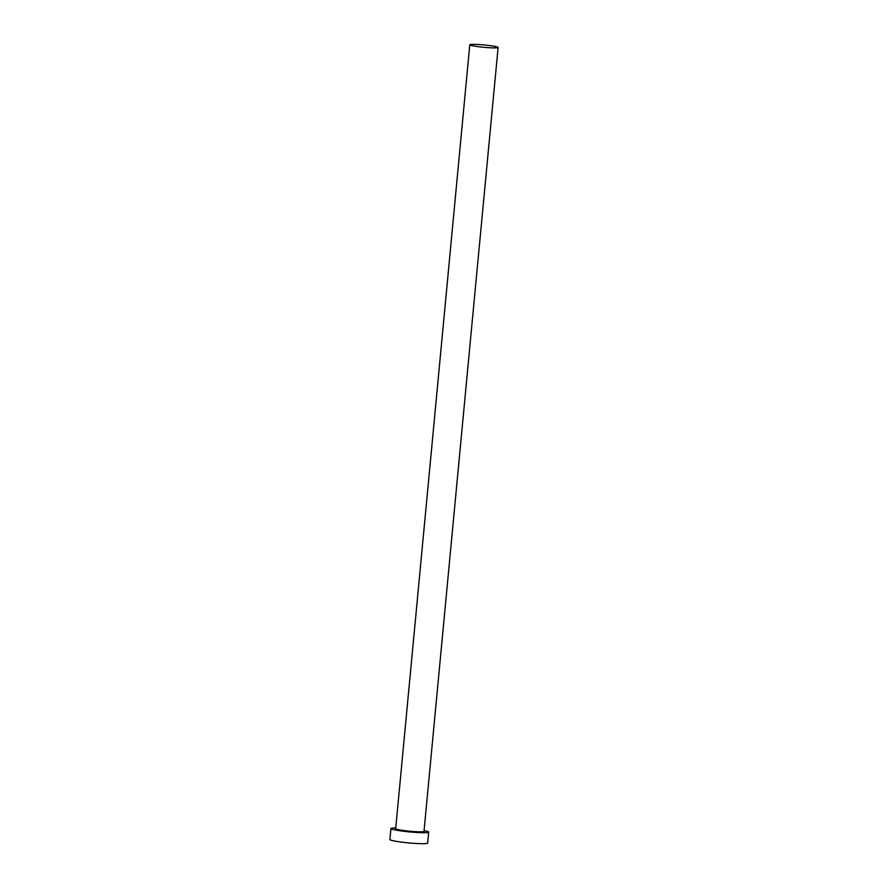 <?xml version="1.0" encoding="UTF-8"?>
<svg xmlns="http://www.w3.org/2000/svg" width="888" height="888" viewBox="0 0 888 888"><rect width="100%" height="100%" fill="white"/><g stroke="black" fill="none" stroke-linecap="round" stroke-linejoin="round"><path stroke-width="1.33" d="M490.476 45.665A14.23 1.188 5.4 0 0 469.785 44.766A14.23 1.188 5.4 0 0 477.411 46.553A14.23 1.188 5.4 0 0 498.113 47.453A14.23 1.188 5.4 0 0 490.476 45.665M395.748 827.96A18.97 1.587 5.4 0 0 390.931 828.56A18.97 1.587 5.4 0 0 401.11 830.935A18.97 1.587 5.4 0 0 428.704 832.123A18.97 1.587 5.4 0 0 424.076 830.635M390.931 828.56L389.888 839.537A18.97 1.587 5.4 0 0 400.066 841.913A18.97 1.587 5.4 0 0 427.661 843.101L428.704 832.123M469.785 44.766L395.682 828.693A14.23 1.188 5.4 0 0 403.307 830.48A14.23 1.188 5.4 0 0 424.009 831.368L423.976 831.446A14.541 1.221 -174.6 0 1 418.57 832.134A14.541 1.221 -174.6 0 1 403.141 830.802A14.541 1.221 -174.6 0 1 395.693 828.748M498.113 47.453L424.009 831.368"/></g></svg>
